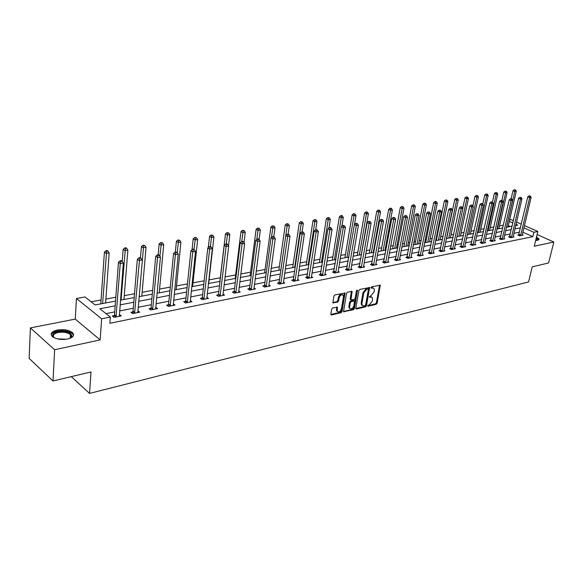<?xml version="1.0" encoding="UTF-8"?>
<svg xmlns="http://www.w3.org/2000/svg" width="583" height="583" viewBox="0 0 583 583"><rect width="100%" height="100%" fill="white"/><g stroke="black" fill="none" stroke-linecap="round" stroke-linejoin="round"><path stroke-width="0.87" d="M367.72 305.681L368.128 306.228L376.21 304.304L377.143 303.167L380.254 285.189L371.641 286.792L370.977 287.601L371.393 288.162L372.45 287.929L374.082 288.549L374.337 290.502L374.067 291.959L371.058 295.632L369.338 296.674L369.753 297.228L370.81 296.987L372.457 297.614L372.428 300.966L369.425 304.632L367.72 305.681M67.613 339.036C73.123 337.572 74.77 335.458 72.562 332.711C68.954 329.956 63.853 329.067 57.265 330.029C51.632 331.465 49.949 333.607 52.222 336.442C55.917 339.175 61.047 340.042 67.613 339.036M535.653 240.488L537.621 240.327L539.005 238.943L536.498 237.011M332.667 307.941L331.676 309.128L330.845 314.164L331.501 314.966L341.084 312.677L342.061 311.504L345.027 293.03L334.824 294.925L333.833 296.12L332.878 302.832L337.608 302.14L338.592 300.952L339.102 297.928C340.232 295.005 341.616 294.16 343.256 295.384L343.445 296.951L341.449 308.728C340.297 311.65 338.912 312.488 337.287 311.242L337.375 307.219L332.667 307.941M53.017 380.983L29.15 358.407L30.389 327.916L54.62 349.742L53.017 380.983L90.999 371.939L89.556 393.416L528.548 281.953L532.243 266.846L548.596 262.955L553.85 242.011L534.254 246.237L537.839 231.495L533.868 232.289L532.811 236.662L109.881 323.281L110.34 317.079L101.646 318.814L76.46 298.518L85.031 296.958L95.087 304.953L115.529 301.098M54.62 349.742L100.159 339.911L101.646 318.814M355.805 308.239L356.417 309.026L365.577 306.84L366.518 305.689L369.593 287.557L359.871 289.394L358.909 290.56L355.805 308.239M353.473 309.726L343.533 311.73L346.513 293.307L347.49 292.127L352.096 291.456L350.988 299.881L354.194 299.494L355.156 298.328L356.468 290.815L357.525 290.145L354.428 308.56L353.473 309.726L352.737 309.281L343.46 311.49M553.85 242.011L537.096 234.541M71.257 376.64L89.556 393.416M532.811 236.662L522.849 232.187M519.438 232.194L513.907 233.287M510.3 233.994L504.616 235.117M500.972 235.831L495.135 236.982M491.454 237.704L485.457 238.884M481.747 239.62L475.575 240.83M471.836 241.573L465.489 242.82M461.714 243.563L455.185 244.845M451.373 245.596L444.661 246.922M440.814 247.68L433.912 249.036M430.028 249.801L422.923 251.2M419.002 251.973L411.685 253.416M407.728 254.195L400.2 255.675M396.207 256.462L388.453 257.992M384.423 258.786L376.436 260.353M372.362 261.162L364.142 262.78M360.024 263.589L351.556 265.258M347.395 266.074L338.672 267.794M334.467 268.625L325.474 270.395M321.233 271.226L311.956 273.055M307.671 273.901L298.11 275.781M293.774 276.634L283.906 278.579M279.527 279.439L269.353 281.443M264.922 282.318L254.421 284.387M249.947 285.269L239.103 287.404M234.577 288.293L223.384 290.502M218.807 291.398L207.242 293.679M202.614 294.59L190.663 296.944M185.984 297.862L173.632 300.296M168.902 301.229L156.127 303.743M151.34 304.69L138.127 307.292M133.288 308.239L119.617 310.936M114.713 311.898L105.989 313.618M518.746 234.818L517.806 235.007L519.635 235.838L523.111 235.138L522.244 234.745M509.608 236.647L508.646 236.836L510.482 237.675L514.031 236.968L513.142 236.56M500.287 238.505L499.303 238.702L501.147 239.555L504.761 238.826L503.858 238.411M490.769 240.407L489.771 240.604L491.622 241.471L495.31 240.728L494.384 240.298M481.062 242.346L480.042 242.55L481.893 243.424L485.661 242.666L484.713 242.222M471.151 244.321L470.117 244.532L471.968 245.421L475.808 244.649L474.839 244.182M461.036 246.339L459.972 246.551L461.831 247.454L465.751 246.667L464.76 246.186M450.703 248.402L449.617 248.62L451.475 249.539L455.483 248.73L454.47 248.234M440.143 250.515L439.035 250.734L440.894 251.659L444.989 250.843L443.955 250.326M429.358 252.665L428.228 252.891L430.086 253.831L434.277 252.993L433.213 252.461M418.339 254.866L417.18 255.099L419.046 256.054L423.324 255.194L422.238 254.64M407.072 257.118L405.892 257.351L407.757 258.32L412.123 257.446L411.015 256.87M395.558 259.413L394.348 259.654L396.207 260.645L400.681 259.748L399.544 259.144M383.774 261.767L382.535 262.015L384.401 263.013L388.978 262.095L387.812 261.476M371.721 264.172L370.46 264.427L372.326 265.447L377.004 264.5L375.809 263.859M359.39 266.635L358.1 266.897L359.959 267.925L364.747 266.963L363.522 266.293M346.776 269.157L345.449 269.419L347.308 270.468L352.212 269.484L350.959 268.785M333.855 271.736L332.492 272.006L334.358 273.077L339.372 272.064L338.089 271.328M320.621 274.374L319.229 274.651L321.087 275.737L326.232 274.71L324.906 273.937M307.066 277.085L305.645 277.37L307.496 278.47L312.765 277.413L311.409 276.612M293.183 279.855L291.719 280.146L293.57 281.268L298.97 280.183L297.57 279.344M278.951 282.697L277.45 282.995L279.301 284.14L284.832 283.025L283.396 282.143M264.354 285.612L262.816 285.918L264.66 287.076L270.337 285.94L268.858 285.014M249.386 288.6L247.811 288.913L249.648 290.101L255.471 288.928L253.948 287.958M234.031 291.668L232.413 291.988L234.242 293.191L240.218 291.996L238.651 290.968M218.275 294.809L216.614 295.144L218.436 296.368L224.564 295.136L222.954 294.058M202.097 298.044L200.392 298.379L202.199 299.633L208.495 298.365L206.834 297.228M185.481 301.36L183.732 301.71L185.532 302.985L191.996 301.681L190.284 300.485M168.414 304.763L166.614 305.128L168.4 306.425L175.046 305.091L173.282 303.816M150.866 308.269L149.022 308.64L150.793 309.967L157.621 308.589L155.799 307.285M132.829 311.869L130.935 312.248L132.691 313.603L139.716 312.189L137.821 310.87M114.283 315.571L112.33 315.964L114.071 317.341L121.293 315.891L119.333 314.565M503.42 225.14L499.529 225.861M493.888 226.911L490.208 227.596M484.16 228.718L480.691 229.367M474.227 230.569L470.991 231.174M464.09 232.457L461.08 233.011M453.727 234.381L450.972 234.891M443.146 236.348L440.646 236.815M436.9 237.507L436.222 237.638M432.331 238.36L430.108 238.775M426.326 239.475L425.211 239.686M421.283 240.415L419.337 240.779M415.519 241.486L413.952 241.777M409.98 242.513L408.333 242.82M404.478 243.541L402.438 243.92M398.429 244.663L397.089 244.911M393.204 245.64L390.654 246.113M386.609 246.864L385.596 247.054M381.668 247.782L378.607 248.351M374.519 249.109L373.849 249.233M369.884 249.976L366.277 250.646M357.824 252.213L353.655 252.993M345.493 254.509L340.727 255.398M332.871 256.855L327.486 257.854M319.958 259.26L313.924 260.382M306.738 261.716L300.026 262.962M293.198 264.23L285.772 265.615M279.33 266.81L271.161 268.333M265.119 269.455L256.177 271.117M250.559 272.166L240.794 273.981M235.627 274.943L225.009 276.918M220.316 277.785L209.093 279.876M204.152 280.795L193.017 282.864M187.442 283.899L176.518 285.932M170.28 287.091L159.574 289.081M152.637 290.37L142.165 292.323M134.491 293.745L124.274 295.647M115.828 297.221L105.887 299.064M101.085 299.961L91.13 301.812M510.278 226.539L508.325 225.665M100.159 339.911L75.236 319.098L30.389 327.916M75.236 319.098L76.46 298.518M509.659 219.878L511.051 219.623L513.397 220.666M115.179 305.82L99.875 308.764L110.34 317.079M520.466 227.844L514.935 228.908M511.32 229.6L505.636 230.693M501.985 231.4L496.14 232.522M492.467 233.229L486.462 234.388M482.746 235.102L476.573 236.29M472.828 237.004L466.473 238.228M462.698 238.957L456.168 240.211M452.35 240.947L445.631 242.236M441.783 242.98L434.867 244.313M430.983 245.057L423.87 246.427M419.942 247.185L412.626 248.591M408.661 249.349L401.126 250.799M397.125 251.572L389.371 253.066M385.327 253.845L377.339 255.376M373.258 256.163L365.024 257.744M360.906 258.539L352.424 260.171M348.262 260.973L339.525 262.656M335.32 263.465L326.312 265.199M322.056 266.016L312.772 267.801M308.48 268.625L298.904 270.468M294.561 271.306L284.679 273.208M280.299 274.046L270.104 276.014M265.666 276.867L255.15 278.885M250.668 279.753L239.802 281.837M235.27 282.711L224.054 284.868M219.47 285.75L207.883 287.98M203.248 288.869L191.275 291.179M186.589 292.076L174.208 294.459M169.471 295.37L156.674 297.833M151.879 298.758L138.637 301.302M133.784 302.234L120.083 304.873M533.868 232.289L523.884 227.844M516.538 222.057L521.333 224.178M524.423 225.548L537.839 231.495M515.722 225.512L517.777 225.125L515.999 224.338M512.865 222.946L509.316 221.365M120.448 300.165L134.17 297.578M139.031 296.66L152.294 294.153M157.097 293.242L169.915 290.822M174.66 289.926L187.056 287.587M191.749 286.698L203.744 284.438M208.386 283.557L219.988 281.37M224.579 280.503L235.809 278.382M240.349 277.523L251.222 275.468M255.711 274.622L266.249 272.633M270.687 271.795L280.889 269.863M285.284 269.033L295.173 267.167M299.516 266.344L309.107 264.536M313.406 263.727L322.705 261.971M326.954 261.162L335.976 259.464M340.188 258.67L348.933 257.016M353.101 256.228L361.584 254.625M365.716 253.845L373.951 252.286M378.032 251.521L386.033 250.005M390.078 249.247L397.839 247.775M401.847 247.024L409.39 245.596M413.354 244.845L420.678 243.461M424.606 242.725L431.726 241.377M435.618 240.641L442.533 239.336M446.381 238.607L453.108 237.339M456.926 236.618L463.463 235.386M467.245 234.672L473.6 233.47M477.346 232.763L483.526 231.597M487.235 230.897L493.247 229.76M496.927 229.061L502.772 227.96M506.423 227.268L512.114 226.197M155.843 307.277L155.792 308.961M137.952 310.848L137.807 312.51M119.544 314.521L119.413 316.27M371.553 296.966L370.067 296.558L370.81 296.987M369.331 296.732L370.067 296.558M373.171 287.915L371.706 287.506L372.45 287.929M370.97 287.667L371.706 287.506M367.713 305.718L375.474 303.874L376.399 302.737L379.599 285.036M355.79 308.56L364.841 306.403L365.781 305.259L368.937 287.39M364.973 305.689L365.636 304.88L368.398 289.489L367.975 288.92L366.853 289.175L363.807 292.87L361.926 303.43L362.152 305.288L363.85 305.951L364.973 305.689M368.077 288.913L367.232 288.498L367.975 288.92M362.327 305.536L361.416 304.858L361.19 302.992L363.063 292.44L366.109 288.745L367.232 288.498M350.653 299.677L350.172 298.853L351.425 291.26M356.825 290.174L353.692 308.123L354.428 308.56M349.625 306.76L349.807 308.29C351.396 309.464 352.744 308.618 353.859 305.769L354.508 301.09L351.301 301.484L350.332 302.65L349.625 306.76L348.882 306.323L349.064 307.846L349.924 308.473M354.107 300.857L353.218 300.434L353.954 300.872M348.882 306.323L349.596 302.213L350.558 301.039L353.218 300.434M352.737 309.281L353.692 308.123M337.426 311.46L336.544 310.797L336.712 307.001M342.367 294.736C340.691 293.832 339.35 294.75 338.359 297.483L339.102 297.928M332.806 302.613L336.865 301.695L337.849 300.507L338.359 297.483M330.838 314.492L340.348 312.233L341.325 311.052L344.364 292.819M508.019 226.969L516.283 191.217L514.825 191.435L512.996 190.67L511.153 198.701M514.978 189.978L514.25 189.672L514.978 189.978L514.825 191.435L506.569 227.246M515.561 189.89L516.283 191.217M512.996 190.67L514.25 189.672M520.575 235.649L529.655 197.63L531.113 197.397L522.179 235.328M518.506 235.321L527.783 196.85L529.655 197.63L529.809 196.15L530.392 196.063L529.058 195.837L529.809 196.15M529.058 195.837L527.783 196.85M531.113 197.397L530.392 196.063M538.845 239.781L536.331 237.696M536.243 238.046C537.81 238.921 538.291 239.657 537.694 240.254L537.577 240.342M537.3 240.385L537.344 239.81L536.098 238.658M54.547 337.921C51.246 335.254 52.361 333.148 57.899 331.61C66.834 330.831 71.49 332.478 71.855 336.559L69.829 338.41M70.179 338.22L71.119 337.091L70.456 334.649C67.555 332.441 63.467 331.734 58.198 332.514C53.694 333.673 52.346 335.385 54.161 337.659L54.219 337.71M73.458 335.575L72.445 333.702C68.852 330.969 63.787 330.08 57.243 331.042C53.716 331.814 51.705 333.082 51.202 334.846M498.888 228.696L507.093 192.609L505.607 192.835L503.77 192.062L501.897 200.348M505.767 191.362L505.038 191.049L505.767 191.362L505.607 192.835L497.401 228.973M506.365 191.268L507.093 192.609M503.77 192.062L505.038 191.049M489.567 230.453L497.722 194.03L496.206 194.256L494.369 193.476L492.46 202.031M496.373 192.769L495.637 192.456L496.373 192.769L496.206 194.256L488.058 230.737M496.978 192.681L497.722 194.03M494.369 193.476L495.637 192.456M511.444 237.485L520.473 199.109L521.96 198.869L513.076 237.157M509.36 237.164L518.593 198.315L520.473 199.109L520.634 197.615L521.224 197.52L519.883 197.302L520.634 197.615M519.883 197.302L518.593 198.315M521.96 198.869L521.224 197.52M502.123 239.358L511.102 200.618L512.617 200.377L503.792 239.023M500.032 239.037L509.221 199.816L511.102 200.618L511.269 199.109L511.874 199.007L510.511 198.788L511.269 199.109M510.511 198.788L509.221 199.816M512.617 200.377L511.874 199.007M480.057 232.253L488.16 195.48L486.608 195.713L484.765 194.919L482.79 203.955M486.783 194.205L486.047 193.891L486.783 194.205L486.608 195.713L478.519 232.544M487.403 194.117L488.16 195.48M484.765 194.919L486.047 193.891M470.357 234.082L478.395 196.959L476.814 197.2L474.97 196.391L472.893 206.047M476.996 195.677L476.26 195.356L476.996 195.677L476.814 197.2L468.783 234.381M477.63 195.582L478.395 196.959M474.97 196.391L476.26 195.356M460.461 235.955L468.433 198.468L466.815 198.716L464.964 197.899L462.793 208.197M467.005 197.178L466.262 196.85L467.005 197.178L466.815 198.716L458.85 236.253M467.646 197.076L468.433 198.468M464.964 197.899L466.262 196.85M492.613 241.267L501.54 202.155L503.085 201.907L494.311 240.925M490.514 240.954L499.653 201.339L501.54 202.155L501.708 200.632L502.327 200.53L500.957 200.304L501.708 200.632M500.957 200.304L499.653 201.339M503.085 201.907L502.327 200.53M482.913 243.22L491.775 203.729L493.349 203.474L484.648 242.871M480.8 242.907L489.88 202.906L491.775 203.729L491.95 202.184L492.584 202.082L491.192 201.856L491.95 202.184M491.192 201.856L489.88 202.906M493.349 203.474L492.584 202.082M473.002 245.21L481.798 205.333L483.416 205.078L474.773 244.853M470.882 244.896L479.904 204.495L481.798 205.333L481.988 203.773L482.629 203.671L481.23 203.438L481.988 203.773M481.23 203.438L479.904 204.495M483.416 205.078L482.629 203.671M450.353 237.857L458.253 200.013L456.606 200.261L454.755 199.437L446.644 238.564M456.802 198.708L456.059 198.373L456.802 198.708L456.606 200.261L448.713 238.17M457.458 198.606L458.253 200.013M454.755 199.437L456.059 198.373M462.887 247.243L471.618 206.972L473.265 206.71L464.695 246.879M460.752 246.937L469.716 206.127L471.618 206.972L471.807 205.391L472.463 205.289L471.049 205.056L471.807 205.391M471.049 205.056L469.716 206.127M473.265 206.71L472.463 205.289M440.034 239.81L447.861 201.587L446.177 201.842L444.326 201.004L436.288 240.517M446.381 200.268L447.052 200.166L445.638 199.933L446.381 200.268L446.177 201.842L438.365 240.123M447.052 200.166L447.861 201.587M444.326 201.004L445.638 199.933M452.561 249.32L461.211 208.648L462.895 208.379L454.405 248.948M450.411 249.014L459.309 207.788L461.211 208.648L461.408 207.052L462.079 206.943L460.65 206.71L461.408 207.052M460.65 206.71L459.309 207.788M462.895 208.379L462.079 206.943M429.496 241.799L437.243 203.197L435.523 203.46L433.672 202.607L425.721 242.513M435.734 201.864L436.427 201.762L435.683 201.426L434.991 201.529L435.734 201.864L435.523 203.46L427.791 242.12M436.427 201.762L437.243 203.197M433.672 202.607L434.991 201.529M442.001 251.441L450.579 210.361L452.299 210.084L443.889 251.062M439.852 251.142L448.67 209.486L450.579 210.361L450.783 208.743L451.468 208.634L450.018 208.393L450.783 208.743M450.018 208.393L448.67 209.486M452.299 210.084L451.468 208.634M418.74 243.832L426.399 204.837L424.635 205.107L422.784 204.247L414.921 244.554M424.854 203.496L425.561 203.394L424.118 203.154L424.854 203.496L424.635 205.107L416.991 244.16M425.561 203.394L426.399 204.837M422.784 204.247L424.118 203.154M431.223 253.605L439.706 212.11L441.462 211.826L433.147 253.219M429.059 253.314L437.804 211.221L439.706 212.11L439.925 210.478L440.624 210.361L439.159 210.12L439.925 210.478M439.159 210.12L437.804 211.221M441.462 211.826L440.624 210.361M407.743 245.909L415.307 206.52L413.515 206.79L411.656 205.916L403.888 246.638M413.741 205.165L414.462 205.056L412.997 204.815L413.741 205.165L413.515 206.79L405.957 246.245M414.462 205.056L415.307 206.52M411.656 205.916L412.997 204.815M420.205 255.82L428.592 213.895L430.392 213.604L422.172 255.427M418.026 255.529L426.69 212.999L428.592 213.895L428.818 212.241L429.54 212.132L428.053 211.884L428.818 212.241M428.053 211.884L426.69 212.999M430.392 213.604L429.54 212.132M396.506 248.03L403.975 208.24L402.139 208.517L400.281 207.628L392.621 248.766M402.372 206.87L403.108 206.761L401.629 206.52L402.372 206.87L402.139 208.517L394.684 248.373M403.108 206.761L403.975 208.24M400.281 207.628L401.629 206.52M408.938 258.087L417.231 215.725L419.068 215.426L410.949 257.679M406.752 257.803L415.322 214.814L417.231 215.725L417.464 214.056L418.2 213.932L416.699 213.691L417.464 214.056M416.699 213.691L415.322 214.814M419.068 215.426L418.2 213.932M385.02 250.202L392.388 209.997L390.508 210.281L388.65 209.377L381.1 250.938M390.756 208.612L391.506 208.503L390.763 208.146L390.012 208.255L390.756 208.612L390.508 210.281L383.155 250.552M391.506 208.503L392.388 209.997M388.65 209.377L390.012 208.255M397.417 260.397L405.608 217.597L407.488 217.291L399.479 259.989M395.223 260.12L403.698 216.672L405.608 217.597L405.848 215.899L406.606 215.783L405.083 215.535L405.848 215.899M405.083 215.535L403.698 216.672M407.488 217.291L406.606 215.783M373.28 252.417L380.539 211.789L378.615 212.081L376.756 211.17L369.316 253.168M378.87 210.397L379.635 210.281L378.127 210.033L378.87 210.397L378.615 212.081L371.371 252.774M379.635 210.281L380.539 211.789M376.756 211.17L378.127 210.033M385.64 262.765L393.722 219.507L395.646 219.201L387.746 262.343M383.439 262.496L391.805 218.567L393.722 219.507L393.97 217.794L394.742 217.67L393.204 217.423L393.97 217.794M393.204 217.423L391.805 218.567M395.646 219.201L394.742 217.67M361.271 254.684L368.412 213.633L366.445 213.932L364.586 212.999L357.27 255.441M366.707 212.219L367.494 212.103L365.964 211.855L366.707 212.219L366.445 213.932L359.317 255.055M367.494 212.103L368.412 213.633M364.586 212.999L365.964 211.855M373.586 265.192L381.552 221.467L383.519 221.154L375.744 264.755M371.378 264.93L379.635 220.512L381.552 221.467L381.807 219.733L382.594 219.609L381.042 219.354L381.807 219.733M381.042 219.354L379.635 220.512M383.519 221.154L382.594 219.609M354.486 224.484L356.009 215.513L353.99 215.819L352.132 214.872L344.947 257.766M354.267 214.092L355.069 213.968L353.524 213.713L354.267 214.092L346.994 257.38M355.069 213.968L356.009 215.513M352.132 214.872L353.524 213.713M361.256 267.67L369.09 223.471L371.109 223.151L363.464 267.225M359.033 267.415L367.181 222.502L369.09 223.471L369.36 221.715L370.169 221.591L368.594 221.329L369.36 221.715M368.594 221.329L367.181 222.502M371.109 223.151L370.169 221.591M341.864 226.204L343.307 217.437L341.244 217.751L339.386 216.796L332.339 260.149M341.529 216.001L342.352 215.878L341.609 215.499L340.785 215.623L341.529 216.001L334.38 259.763M342.352 215.878L343.307 217.437M339.386 216.796L340.785 215.623M348.634 270.206L356.337 225.526L358.399 225.191L350.893 269.747M346.404 269.958L354.42 224.542L356.337 225.526L356.614 223.748L357.445 223.617L355.849 223.355L356.614 223.748M355.849 223.355L354.42 224.542M358.399 225.191L357.445 223.617M328.943 227.953L330.306 219.405L328.193 219.725L326.334 218.756L319.433 262.583M328.484 217.955L329.329 217.831L327.748 217.568L328.484 217.955L321.466 262.204M329.329 217.831L330.306 219.405M326.334 218.756L327.748 217.568M335.713 272.8L343.27 227.625L345.384 227.29L338.023 272.334M333.469 272.567L341.361 226.627L343.27 227.625L343.562 225.825L344.407 225.694L342.797 225.424L343.562 225.825M342.797 225.424L341.361 226.627M345.384 227.29L344.407 225.694M315.709 229.738L316.984 221.423L314.82 221.751L312.969 220.768L306.228 265.083M315.133 219.959L315.993 219.835L314.39 219.565L315.133 219.959L308.247 264.697M315.993 219.835L316.984 221.423M312.969 220.768L314.39 219.565M322.479 275.46L329.883 229.782L332.048 229.432L324.848 274.987M320.227 275.234L327.974 228.769L329.883 229.782L330.182 227.96L331.049 227.822L330.291 227.414L329.424 227.552L330.182 227.96M329.424 227.552L327.974 228.769M332.048 229.432L331.049 227.822M302.096 231.896L303.342 223.493L301.127 223.828L299.283 222.83L292.702 267.633M301.447 222.014L302.337 221.883L300.711 221.613L301.447 222.014L294.714 267.254M302.337 221.883L303.342 223.493M299.283 222.83L300.711 221.613M308.924 278.186L316.161 231.99L318.384 231.633L311.351 277.697M306.665 277.974L314.259 230.955L316.161 231.99L316.474 230.139L317.363 230.001L316.605 229.585L315.716 229.731L316.474 230.139M315.716 229.731L314.259 230.955M318.384 231.633L317.363 230.001M288.148 234.111L289.365 225.614L287.091 225.956L285.247 224.936L278.842 270.25M287.426 224.12L288.337 223.981L286.69 223.712L287.426 224.12L280.853 269.871M288.337 223.981L289.365 225.614M285.247 224.936L286.69 223.712M295.034 280.977L302.096 234.257L304.377 233.885L297.519 280.474M292.761 280.78L293.38 279.272L300.194 233.2L302.096 234.257L302.424 232.384L303.335 232.238L302.577 231.815L301.666 231.961L302.424 232.384M301.666 231.961L300.194 233.2M304.377 233.885L303.335 232.238M273.813 236.662L275.038 227.785L272.706 228.135L270.869 227.1L264.646 272.931M273.055 226.277L273.981 226.131L272.319 225.861L273.055 226.277L271.43 237.492M273.981 226.131L275.038 227.785M270.869 227.1L272.319 225.861M280.795 283.841L287.674 236.574L290.006 236.202L283.345 283.323M278.514 283.651L279.148 282.106L285.779 235.503L287.674 236.574L288.017 234.679L288.949 234.526L287.251 234.249L288.017 234.679M287.251 234.249L285.779 235.503M290.006 236.202L288.949 234.526M259.107 239.387L260.346 230.015L257.956 230.372L256.119 229.323L250.1 275.679M258.313 228.485L259.267 228.339L257.577 228.062L258.313 228.485L256.768 239.475M259.267 228.339L260.346 230.015M256.119 229.323L257.577 228.062M266.198 286.77L272.88 238.957L275.271 238.571L268.807 286.246M263.902 286.603L264.558 285.014L270.986 237.871L272.88 238.957L273.23 237.033L274.192 236.88L273.434 236.443L272.472 236.596L273.23 237.033M272.472 236.596L270.986 237.871M275.271 238.571L274.192 236.88M243.993 242.513L245.275 232.296L242.82 232.668L240.998 231.597L235.182 278.499M243.198 230.751L244.175 230.606L242.462 230.329L243.198 230.751L241.719 241.493M244.175 230.606L245.275 232.296M240.998 231.597L242.462 230.329M251.222 289.78L257.693 241.398L260.156 241.005L253.904 289.241M248.919 289.627L249.59 287.995L255.806 240.291L257.693 241.398L258.065 239.445L259.049 239.292L258.291 238.848L257.307 239.008L258.065 239.445M257.307 239.008L255.806 240.291M260.156 241.005L259.049 239.292M228.485 245.742L229.811 234.643L227.297 235.022L225.475 233.929L219.886 281.385M227.683 233.083L228.689 232.93L226.955 232.646L227.683 233.083L226.24 243.942M228.689 232.93L229.811 234.643M225.475 233.929L226.955 232.646M235.86 292.87L242.105 243.905L244.634 243.505L238.607 292.316M233.55 292.739L234.235 291.055L240.232 242.783L242.105 243.905L242.492 241.93L243.505 241.77L242.754 241.318L241.741 241.479L242.492 241.93M241.741 241.479L240.232 242.783M244.634 243.505L243.505 241.77M208.678 283.506L213.939 237.048L211.359 237.441L209.552 236.326L208.299 247.527M211.76 235.466L212.795 235.313L211.039 235.029L211.76 235.466L210.346 246.471M212.795 235.313L213.939 237.048M209.552 236.326L211.039 235.029M220.097 296.04L226.102 246.485L228.696 246.07L222.917 295.472M217.772 295.924L218.479 294.196L224.236 245.334L226.102 246.485L226.503 244.474L227.545 244.313L226.794 243.854L225.752 244.022L226.503 244.474M225.752 244.022L224.236 245.334M228.696 246.07L227.545 244.313M192.623 286.537L197.652 239.518L194.999 239.919L193.199 238.79L192.055 249.662M195.414 237.922L196.478 237.762L194.693 237.47L195.414 237.922L193.993 249.407M196.478 237.762L197.652 239.518M193.199 238.79L194.693 237.47M203.904 299.29L209.661 249.13L212.329 248.701L206.805 298.707M201.58 299.203L202.301 297.417L207.803 247.964L209.661 249.13L210.084 247.09L211.148 246.922L210.405 246.456L209.333 246.631L210.084 247.09M209.333 246.631L207.803 247.964M212.329 248.701L211.148 246.922M176.146 289.649L180.912 242.054L178.187 242.47L176.401 241.318L175.345 252.024M178.624 240.444L179.717 240.276L177.91 239.985L178.624 240.444L177.181 252.658M179.717 240.276L180.912 242.054M176.401 241.318L177.91 239.985M187.281 302.628L192.769 251.849L195.509 251.404L190.255 302.03M184.942 302.57L185.686 300.726L190.918 250.661L192.769 251.849L193.206 249.779L194.299 249.604L193.556 249.13L192.463 249.305L193.206 249.779M192.463 249.305L190.918 250.661M195.509 251.404L194.299 249.604M159.225 292.841L163.721 244.663L160.923 245.086L159.144 243.913L158.153 254.756M161.374 243.031L162.489 242.863L160.66 242.564L161.374 243.031L159.888 256.25M162.489 242.863L163.721 244.663M159.144 243.913L160.66 242.564M170.2 306.06L175.403 254.64L178.223 254.188L173.26 305.448M167.853 306.024L168.618 304.122L173.566 253.43L175.403 254.64L175.855 252.548L176.984 252.366L175.119 252.06L175.855 252.548M175.119 252.06L173.566 253.43M178.223 254.188L176.984 252.366M141.837 296.128L146.049 247.338L143.17 247.775L141.407 246.58L140.452 257.846M143.637 245.691L144.788 245.516L142.93 245.217L143.637 245.691L137.828 312.568M144.788 245.516L146.049 247.338M141.407 246.58L142.93 245.217M152.644 309.595L157.548 257.518L160.442 257.052L155.712 308.684M150.29 309.588L151.077 307.62L155.719 256.28L157.548 257.518L158.015 255.39L159.174 255.201L158.445 254.713L157.286 254.895L158.015 255.39M157.286 254.895L155.719 256.28M160.442 257.052L159.174 255.201M123.975 299.502L127.874 250.092L124.915 250.544L123.166 249.327L122.233 261.461M125.403 248.424L126.591 248.249L125.892 247.76L124.704 247.943L125.403 248.424L121.06 300.048M126.591 248.249L127.874 250.092M123.166 249.327L124.704 247.943M140.853 258.123L140.131 257.62L138.936 257.81L139.658 258.313L140.853 258.123L142.15 259.996L139.169 260.477L137.362 259.216L133.041 311.213L132.224 313.246M134.593 313.217L139.658 258.313M138.936 257.81L137.362 259.216M105.603 302.971L109.181 252.927L106.135 253.386L104.408 252.148L100.808 303.874M106.645 251.244L107.862 251.054L107.17 250.566L105.953 250.748L106.645 251.244L102.615 303.532M107.862 251.054L109.181 252.927M104.408 252.148L105.953 250.748M116.024 316.948L120.258 263.516L123.326 263.02L119.355 316.285M113.649 317.014L114.487 314.907L118.466 262.233L120.258 263.516L120.768 261.322L122 261.126L121.279 260.616L120.054 260.812L120.768 261.322M120.054 260.812L118.466 262.233M123.326 263.02L122 261.126M367.727 305.995L368.128 306.228M370.992 287.936L371.393 288.162M369.352 296.995L369.753 297.228M379.591 285.386L380.335 285.801M376.399 302.737L377.143 303.167M375.474 303.874L376.21 304.304M368.922 287.747L369.673 288.17M365.781 305.259L366.518 305.689M364.841 306.403L365.577 306.84M355.812 308.662L356.417 309.026M366.109 288.745L366.853 289.175M363.063 292.44L363.807 292.87M361.19 302.992L361.926 303.43M343.474 311.584L344.101 311.963M351.425 291.617L352.168 292.054M350.172 298.853L350.915 299.29M356.854 290.152L357.576 290.567M350.558 301.039L351.301 301.484M349.596 302.213L350.332 302.65M336.704 307.336L337.44 307.788M336.376 309.296L337.112 309.748M337.849 300.507L338.592 300.952M336.865 301.695L337.608 302.14M332.827 302.694L333.469 303.08M344.356 293.183L345.1 293.621M341.325 311.052L342.061 311.504M340.348 312.233L341.084 312.677M330.845 314.565L331.501 314.966M520.641 235.517L518.812 234.687M520.765 235.175L518.928 234.351M57.863 338.891L66.622 339.219M64.276 339.466L59.991 339.328M511.51 237.347L509.673 236.509M511.626 237.011L509.79 236.166M502.189 239.219L500.352 238.367M502.313 238.877L500.469 238.024M492.686 241.129L490.835 240.269M492.803 240.786L490.959 239.919M482.979 243.075L481.128 242.2M483.103 242.732L481.252 241.858M473.075 245.064L471.224 244.182M473.192 244.714L471.341 243.825M462.96 247.097L461.102 246.201M463.077 246.74L461.226 245.844M452.627 249.174L450.768 248.263M452.751 248.817L450.892 247.899M442.074 251.295L440.216 250.369M442.198 250.93L440.34 250.005M431.289 253.459L429.431 252.519M431.413 253.095L429.554 252.155M420.27 255.675L418.412 254.72M420.394 255.303L418.536 254.348M409.011 257.934L407.145 256.965M409.135 257.562L407.269 256.593M397.489 260.244L395.624 259.26M397.613 259.865L395.748 258.881M385.713 262.612L383.847 261.614M385.837 262.233L383.971 261.228M373.659 265.032L371.794 264.019M373.783 264.646L371.918 263.633M361.329 267.51L359.471 266.475M361.453 267.116L359.587 266.088M348.707 270.046L346.849 268.996M348.838 269.645L346.972 268.603M335.786 272.64L333.928 271.576M335.917 272.239L334.052 271.175M322.559 275.293L320.701 274.214M322.683 274.892L320.825 273.806M309.005 278.018L307.146 276.918M309.128 277.61L307.27 276.51M295.107 280.809L293.256 279.687M295.238 280.394L293.38 279.272M280.875 283.666L279.024 282.529M280.999 283.251L279.148 282.106M266.278 286.603L264.434 285.437M266.402 286.173L264.558 285.014M251.302 289.605L249.466 288.425M251.426 289.175L249.59 287.995M235.94 292.688L234.111 291.485M236.064 292.258L234.235 291.055M220.177 295.858L218.355 294.634M220.301 295.421L218.479 294.196M203.984 299.108L202.177 297.862M204.108 298.664L202.301 297.417M187.362 302.446L185.562 301.178M187.486 301.994L185.686 300.726M170.28 305.878L168.494 304.581M170.404 305.419L168.618 304.122M152.724 309.405L150.953 308.079M152.848 308.939L151.077 307.62M134.68 313.027L132.917 311.679M134.804 312.561L133.041 311.213M116.112 316.758L114.37 315.381M116.236 316.285L114.487 314.907M369.214 287.346L369.593 287.557M361.416 304.858L362.152 305.288M351.68 291.216L352.096 291.456M350.245 299.436L350.988 299.881M349.064 307.846L349.807 308.29M336.952 306.964L337.375 307.219M336.544 310.797L337.287 311.242M344.604 292.783L345.027 293.03M537.198 240.4L537.344 239.81M71.119 337.091L71.855 336.559M70.252 338.162L70.456 334.649"/></g></svg>
